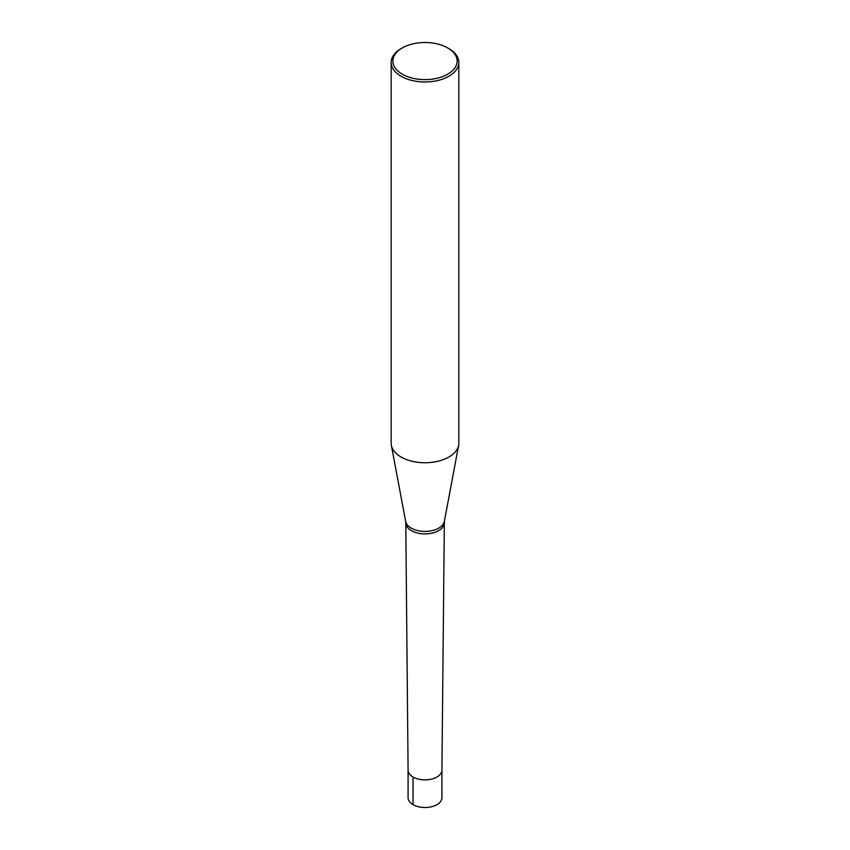 <?xml version="1.0" encoding="UTF-8"?>
<svg xmlns="http://www.w3.org/2000/svg" width="850" height="850" viewBox="0 0 850 850"><rect width="100%" height="100%" fill="white"/><g stroke="black" fill="none" stroke-linecap="round" stroke-linejoin="round"><path stroke-width="1.27" d="M447.727 47.94L448.928 48.631A33.83 19.529 180 0 1 458.83 62.443A33.83 19.529 180 0 1 425 81.972A33.83 19.529 180 0 1 391.17 62.432A33.83 19.529 180 0 1 401.072 48.631L402.273 47.94A32.141 18.562 0 0 0 402.273 74.184A32.141 18.562 0 0 0 447.727 74.184A32.141 18.562 0 0 0 447.727 47.94A32.141 18.562 0 0 0 402.273 47.94M458.83 62.443L458.83 443.211A33.83 19.529 180 0 1 458.639 445.315A33.83 19.529 180 0 1 436.241 461.635A33.83 19.529 180 0 1 401.072 457.024A33.83 19.529 180 0 1 391.361 445.315A33.83 19.529 180 0 1 391.17 443.211L391.17 62.443M405.779 522.867L405.641 521.379A19.476 11.241 0 0 0 411.23 528.116A19.476 11.241 0 0 0 431.471 530.772A19.476 11.241 0 0 0 444.359 521.379L441.915 770.164A16.915 9.764 180 0 1 431.428 779.142A16.915 9.764 180 0 1 413.036 777.017A16.915 9.764 180 0 1 408.085 770.164L405.779 522.867A19.221 11.092 180 0 0 411.411 530.644A19.221 11.092 180 0 0 432.31 533.067A19.221 11.092 180 0 0 444.221 522.867A19.221 11.092 180 0 0 444.178 522.112M441.915 770.111A16.915 9.764 180 0 1 425 779.875A16.915 9.764 180 0 1 408.085 770.111L408.085 797.736A16.915 9.764 180 0 0 425 807.5A16.915 9.764 180 0 0 441.915 797.736L441.915 770.111M413.036 804.642L413.036 777.017M444.359 521.379L458.639 445.315M405.641 521.379L391.361 445.315"/></g></svg>
